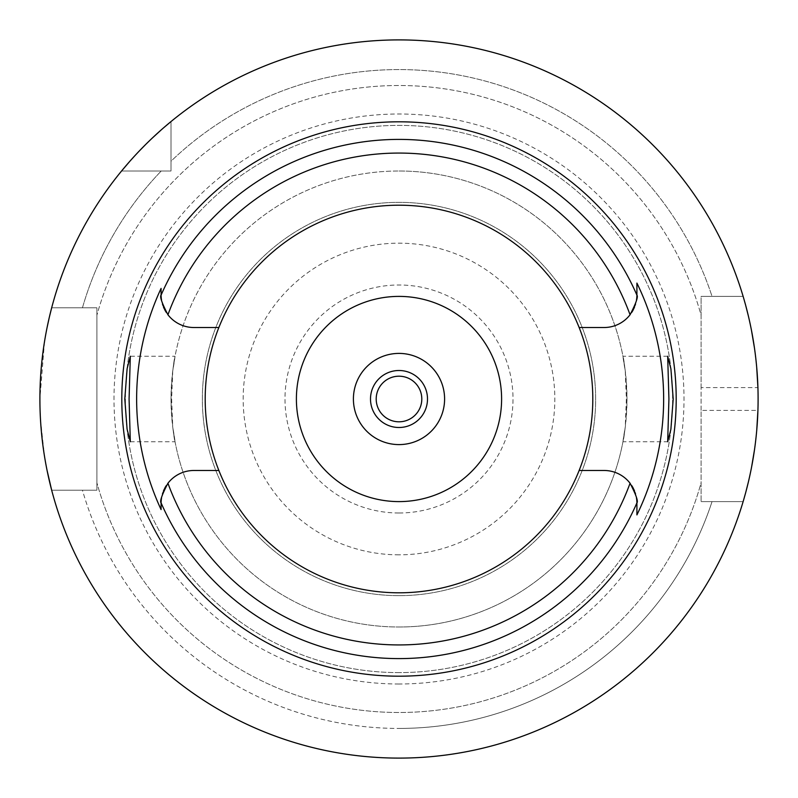 <?xml version="1.0" encoding="UTF-8"?>
<svg xmlns="http://www.w3.org/2000/svg" width="798" height="798" viewBox="0 0 798 798"><rect width="100%" height="100%" fill="white"/><g stroke="black" fill="none" stroke-linecap="round" stroke-linejoin="round"><path stroke-width="0.6" stroke-dasharray="3.99 2.99" d="M399 592.804A193.804 193.804 0 0 1 205.196 399A193.804 193.804 0 0 1 399 205.196A193.804 193.804 0 0 1 592.804 399A193.804 193.804 0 0 1 399 592.804M166.233 312.347A32.828 32.828 0 0 0 193.914 327.519L218.861 327.519M161.545 300.178A32.828 32.828 0 0 0 161.804 301.514M161.894 301.953A32.828 32.828 0 0 0 162.493 304.218M162.862 305.345A32.828 32.828 0 0 0 163.4 306.801M164.318 308.896A32.828 32.828 0 0 0 164.667 309.604M161.086 293.923L161.086 294.691M161.086 505.144L161.086 508.665M218.861 470.481L193.914 470.481A32.828 32.828 0 0 0 166.233 485.653M164.667 488.396A32.828 32.828 0 0 0 164.318 489.104M163.4 491.199A32.828 32.828 0 0 0 162.832 492.745M162.493 493.792A32.828 32.828 0 0 0 161.894 496.047M161.804 496.456A32.828 32.828 0 0 0 161.545 497.832M636.455 497.832A32.828 32.828 0 0 0 636.196 496.466M636.106 496.047A32.828 32.828 0 0 0 635.507 493.782M635.148 492.675A32.828 32.828 0 0 0 634.6 491.199M633.682 489.094A32.828 32.828 0 0 0 633.333 488.396M631.767 485.653A32.828 32.828 0 0 0 604.086 470.481L579.139 470.481M579.139 327.519L604.086 327.519A32.828 32.828 0 0 0 631.767 312.347M633.333 309.604A32.828 32.828 0 0 0 633.682 308.906M634.6 306.801A32.828 32.828 0 0 0 635.158 305.285M635.507 304.218A32.828 32.828 0 0 0 636.106 301.953M636.196 301.544A32.828 32.828 0 0 0 636.455 300.158M636.914 514.91L636.914 514.301M636.914 504.685L636.914 503.309M129.585 161.585L130.283 160.787M134.333 156.298L135.81 154.692M136.937 153.495L139.311 150.982M145.306 144.857L146.343 143.82M150.413 139.85L152.468 137.904M160.967 130.134L163.73 127.7M701.103 410.401L701.103 387.599L757.92 387.599A359.1 359.1 0 0 1 757.92 410.401L701.103 410.401L701.103 501.603L701.103 315.23A313.504 313.504 0 0 0 96.897 315.23A313.504 313.504 0 0 1 701.103 315.23L701.103 296.397L743.128 296.397A359.1 359.1 0 0 0 171.001 121.565L171.001 171.001L121.565 171.001A359.1 359.1 0 0 0 51.67 307.799L82.443 307.799A329.434 329.434 0 0 1 161.216 171.001A329.434 329.434 0 0 0 82.443 307.799L51.67 307.799L96.897 307.799L96.897 490.201L51.67 490.201A359.1 359.1 0 0 0 743.128 501.603L712.045 501.603A329.434 329.434 0 0 1 399 728.434A329.434 329.434 0 0 0 712.045 501.603L701.103 501.603L701.103 482.77A313.504 313.504 0 0 1 96.897 482.77A313.504 313.504 0 0 0 701.103 482.77L701.103 501.603L743.128 501.603A359.1 359.1 0 0 1 51.67 490.201L96.897 490.201L96.897 307.799L51.67 307.799A359.1 359.1 0 0 1 121.565 171.001L171.001 171.001L171.001 121.565L171.001 171.001L121.565 171.001A359.1 359.1 0 0 0 51.67 307.799M49.446 316.746L49.197 317.813M47.102 327.449L44.668 340.666M44.479 341.833L39.9 398.97M39.9 399.09L40.419 418.312M40.479 419.289L44.349 455.359M44.848 458.421L47.102 470.541M96.897 315.23L96.897 307.799L96.897 315.23M701.103 387.599L701.103 296.397L712.045 296.397A329.434 329.434 0 0 0 171.001 161.216L171.001 121.565A359.1 359.1 0 0 1 399 39.9A359.1 359.1 0 0 0 171.001 121.565M51.67 490.201L82.443 490.201A329.434 329.434 0 0 0 399 728.434A329.434 329.434 0 0 1 82.443 490.201L51.67 490.201A359.1 359.1 0 0 0 743.128 501.603L701.103 501.603L743.128 501.603M399 683.996A284.996 284.996 0 0 1 114.004 399A284.996 284.996 0 0 1 399 114.004A284.996 284.996 0 0 1 683.996 399A284.996 284.996 0 0 1 399 683.996M121.565 171.001L171.001 171.001L171.001 161.216A329.434 329.434 0 0 1 712.045 296.397L743.128 296.397A359.1 359.1 0 0 0 399 39.9A359.1 359.1 0 0 1 743.128 296.397L701.103 296.397L743.128 296.397M756.733 430.351L754.509 449.683M751.586 467.079L748.464 481.613M745.851 491.997L745.701 492.556M743.945 498.82L743.796 499.349M745.631 305.205L745.771 305.724M748.364 315.968L751.477 330.352M754.419 347.748L756.694 367.27M399 672.604A273.604 273.604 0 0 1 125.396 399A273.604 273.604 0 0 1 399 125.396A273.604 273.604 0 0 1 672.604 399A273.604 273.604 0 0 1 399 672.604A273.604 273.604 0 0 0 672.604 399A273.604 273.604 0 0 0 399 125.396A273.604 273.604 0 0 0 125.396 399A273.604 273.604 0 0 0 399 672.604M399 554.829A155.829 155.829 0 0 1 243.171 399A155.829 155.829 0 0 1 399 243.171A155.829 155.829 0 0 1 554.829 399A155.829 155.829 0 0 1 399 554.829M399 513.004A114.004 114.004 0 0 0 513.004 399A114.004 114.004 0 0 0 399 284.996A114.004 114.004 0 0 0 284.996 399A114.004 114.004 0 0 0 399 513.004M399 421.803A22.803 22.803 0 0 1 376.197 399A22.803 22.803 0 0 1 399 376.197A22.803 22.803 0 0 1 421.803 399A22.803 22.803 0 0 1 399 421.803M399 427.499A28.499 28.499 0 0 1 370.501 399A28.499 28.499 0 0 1 399 370.501A28.499 28.499 0 0 1 427.499 399A28.499 28.499 0 0 1 399 427.499M399 444.596A45.596 45.596 0 0 1 353.404 399A45.596 45.596 0 0 1 399 353.404A45.596 45.596 0 0 1 444.596 399A45.596 45.596 0 0 1 399 444.596M399 501.603A102.603 102.603 0 0 1 296.397 399A102.603 102.603 0 0 1 399 296.397A102.603 102.603 0 0 1 501.603 399A102.603 102.603 0 0 1 399 501.603M399 595.647A196.647 196.647 0 0 1 202.353 399A196.647 196.647 0 0 1 399 202.353A196.647 196.647 0 0 1 595.647 399A196.647 196.647 0 0 1 399 595.647A196.647 196.647 0 0 0 595.647 399A196.647 196.647 0 0 0 399 202.353A196.647 196.647 0 0 0 202.353 399A196.647 196.647 0 0 0 399 595.647M130.323 441.753L175.041 441.753L172.757 427.259L171.63 399L172.757 370.741A227.999 227.999 0 0 1 399 171.001A227.999 227.999 0 0 0 171.001 399A227.999 227.999 0 0 0 399 626.999A227.999 227.999 0 0 1 172.757 427.259C178.223 457.194 171.989 436.785 171.001 399C171.979 361.245 178.223 340.796 172.757 370.741L175.041 356.247L130.323 356.247M625.243 427.259A227.999 227.999 0 0 1 399 626.999A227.999 227.999 0 0 0 625.243 427.259C619.777 457.204 626.021 436.755 626.999 399C626.011 361.215 619.777 340.806 625.243 370.741L626.37 399L625.243 427.259L622.959 441.753L667.677 441.753M667.677 356.247L622.959 356.247L625.243 370.741A227.999 227.999 0 0 0 399 171.001A227.999 227.999 0 0 1 625.243 370.741M399 626.999A227.999 227.999 0 0 0 626.999 399A227.999 227.999 0 0 0 399 171.001"/><path stroke-width="1.2" d="M218.861 327.519A193.804 193.804 0 0 0 399 592.804A193.804 193.804 0 0 0 579.139 327.519A193.804 193.804 0 0 0 218.861 327.519L193.914 327.519A32.828 32.828 0 0 1 167.939 314.771C161.914 303.1 159.63 296.547 161.086 295.13L161.086 294.691A32.828 32.828 0 0 0 161.096 295.549M161.106 295.938A32.828 32.828 0 0 0 161.545 300.178M162.493 304.218A32.828 32.828 0 0 0 162.862 305.345M163.4 306.801A32.828 32.828 0 0 0 164.318 308.896M164.667 309.604A32.828 32.828 0 0 0 166.233 312.347M161.086 508.665L161.086 509.603A262.372 262.372 0 0 1 161.086 288.397L161.086 293.923M161.096 502.441A32.828 32.828 0 0 0 161.086 503.309L161.086 505.144M166.233 485.653A32.828 32.828 0 0 0 164.667 488.396M164.318 489.104A32.828 32.828 0 0 0 163.4 491.199M162.832 492.745A32.828 32.828 0 0 0 162.493 493.792M161.545 497.832A32.828 32.828 0 0 0 161.106 502.092M218.861 470.481L193.914 470.481A32.828 32.828 0 0 0 167.939 483.229C161.914 494.91 159.63 501.453 161.086 502.87L161.086 509.603M636.904 502.451A32.828 32.828 0 0 1 636.914 503.309L636.914 502.87C638.37 501.453 636.086 494.9 630.061 483.229A32.828 32.828 0 0 0 604.086 470.481L579.139 470.481M161.086 294.691L161.086 288.397M399 121.805A277.195 277.195 0 0 0 121.805 399A277.195 277.195 0 0 0 399 676.195A277.195 277.195 0 0 0 676.195 399A277.195 277.195 0 0 0 399 121.805M129.077 399L130.323 356.247L127.111 368.736L124.797 399L127.082 429.095L130.323 441.753L129.077 399M636.894 502.072A32.828 32.828 0 0 0 636.455 497.832M635.507 493.782A32.828 32.828 0 0 0 635.148 492.675M634.6 491.199A32.828 32.828 0 0 0 633.682 489.094M633.333 488.396A32.828 32.828 0 0 0 631.767 485.653M631.767 312.347A32.828 32.828 0 0 0 633.333 309.604M633.682 308.906A32.828 32.828 0 0 0 634.6 306.801M635.158 305.285A32.828 32.828 0 0 0 635.507 304.218M636.455 300.158A32.828 32.828 0 0 0 636.894 295.938M636.904 295.549A32.828 32.828 0 0 0 636.914 294.691L636.914 283.091A264.647 264.647 0 0 1 636.914 514.91L636.914 503.309M636.914 514.301L636.914 504.685M579.139 327.519L604.086 327.519A32.828 32.828 0 0 0 630.061 314.771C636.086 303.1 638.37 296.547 636.914 295.13L636.914 283.091M673.203 399L670.919 368.905L667.677 356.247L668.924 399L667.677 441.753L670.889 429.264L673.203 399M399 758.1A359.1 359.1 0 0 1 39.9 399A359.1 359.1 0 0 1 399 39.9A359.1 359.1 0 0 1 758.1 399A359.1 359.1 0 0 1 399 758.1M121.565 171.001L129.585 161.585M130.283 160.787L134.333 156.298M135.81 154.692L136.937 153.495M139.311 150.982L145.306 144.857M146.343 143.82L150.413 139.85M152.468 137.904L160.967 130.134M163.73 127.7L171.001 121.565M51.67 307.799L49.446 316.746M49.197 317.813L47.102 327.449M44.668 340.666L44.479 341.833M40.419 418.312L40.479 419.289M44.349 455.359L44.848 458.421M47.102 470.541L51.67 490.201M757.92 410.401L756.733 430.351M754.509 449.683L751.586 467.079M748.464 481.613L745.851 491.997M745.701 492.556L743.945 498.82M743.796 499.349L743.128 501.603M743.128 296.397L743.776 298.582M743.886 298.971L745.631 305.205M745.771 305.724L748.364 315.968M751.477 330.352L754.419 347.748M756.694 367.27L757.92 387.599M399 376.197A22.803 22.803 0 0 0 376.197 399A22.803 22.803 0 0 0 399 421.803A22.803 22.803 0 0 0 421.803 399A22.803 22.803 0 0 0 399 376.197M399 370.501A28.499 28.499 0 0 0 370.501 399A28.499 28.499 0 0 0 399 427.499A28.499 28.499 0 0 0 427.499 399A28.499 28.499 0 0 0 399 370.501M399 353.404A45.596 45.596 0 0 0 353.404 399A45.596 45.596 0 0 0 399 444.596A45.596 45.596 0 0 0 444.596 399A45.596 45.596 0 0 0 399 353.404M399 296.397A102.603 102.603 0 0 0 296.397 399A102.603 102.603 0 0 0 399 501.603A102.603 102.603 0 0 0 501.603 399A102.603 102.603 0 0 0 399 296.397M630.061 483.229A245.934 245.934 0 0 1 167.939 483.229M161.086 295.13A259.599 259.599 0 0 1 636.914 295.13M636.914 502.87A259.599 259.599 0 0 1 161.086 502.87M167.939 314.771A245.934 245.934 0 0 1 630.061 314.771"/></g></svg>
